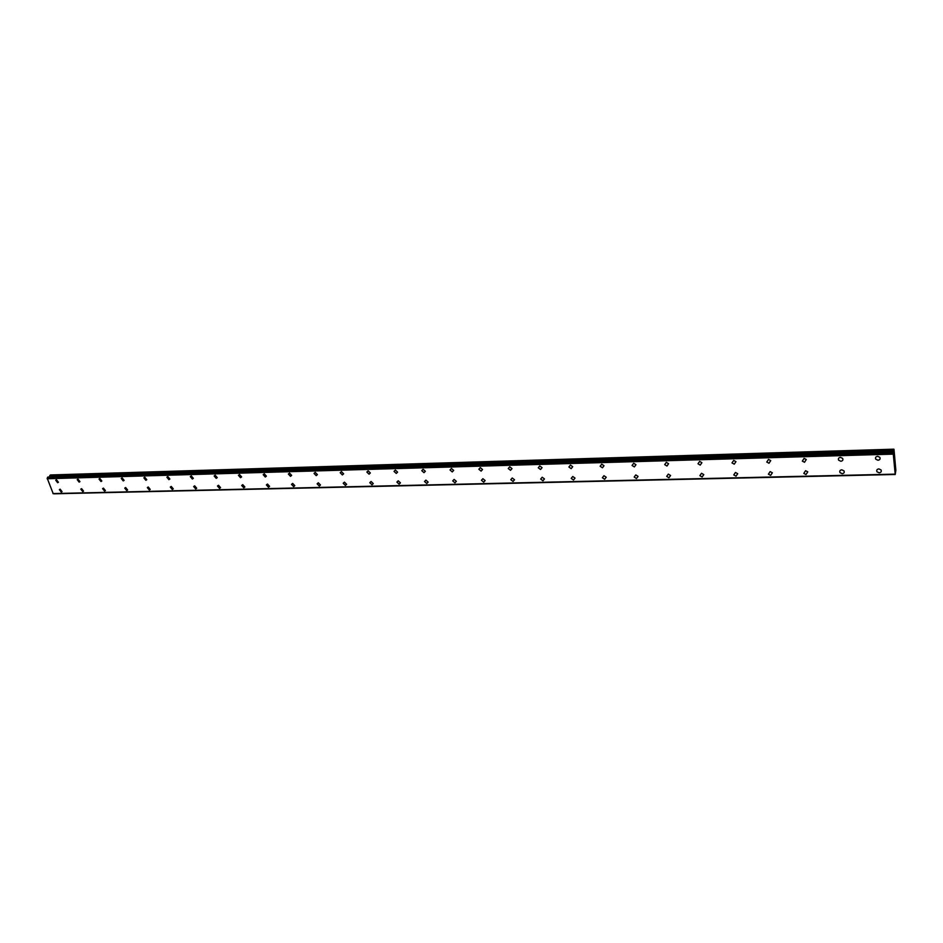 <?xml version="1.0" encoding="UTF-8"?>
<svg xmlns="http://www.w3.org/2000/svg" width="943" height="943" viewBox="0 0 943 943"><rect width="100%" height="100%" fill="white"/><g stroke="black" fill="none" stroke-linecap="round" stroke-linejoin="round"><path stroke-width="1.41" d="M58.419 482.25L57.641 482.71L55.731 480.211L56.497 479.763L58.419 482.262L57.641 482.71L55.731 480.223L56.497 479.763M79.931 481.637L79.129 482.121L77.196 479.633L77.998 479.15L79.931 481.637L79.129 482.121L77.196 479.633L77.998 479.15M101.832 481.001L100.984 481.519L99.039 479.044L99.875 478.525L101.832 481.001L100.984 481.531L99.027 479.044M124.111 480.352L123.227 480.918L121.258 478.455L122.13 477.889L124.111 480.352L123.227 480.918L121.258 478.455L122.13 477.889M146.778 479.681L145.859 480.293L143.866 477.842L144.774 477.241L146.778 479.692L145.859 480.293L143.866 477.853L144.774 477.241M169.858 479.009L168.903 479.669L166.876 477.229L167.83 476.58L169.846 479.009L168.903 479.669L166.876 477.241L167.83 476.58M193.339 478.313L192.348 479.02L190.309 476.616L191.299 475.909L193.339 478.313L192.348 479.02L190.309 476.616L191.288 475.909M217.255 477.606L216.218 478.372L214.155 475.991L215.181 475.225L217.255 477.606L216.218 478.372L214.155 475.991L215.181 475.225M241.608 476.875L240.536 477.7L238.438 475.355L239.51 474.529L241.608 476.875L240.536 477.7L238.438 475.355L239.51 474.529M266.409 476.132L265.289 477.028L263.18 474.706L264.288 473.822L266.409 476.132L265.289 477.028L263.18 474.718L264.288 473.822M291.67 475.366L290.515 476.333L288.369 474.058L289.525 473.103L291.67 475.366L290.503 476.333L288.369 474.058L289.525 473.103M317.402 474.588L316.2 475.626L314.043 473.398L315.245 472.372L317.402 474.588L316.2 475.637L314.043 473.41L315.245 472.372M343.629 473.787L342.38 474.918L340.199 472.738L341.449 471.618L343.629 473.799L342.38 474.918L340.199 472.738L341.437 471.618M370.351 472.973L369.067 474.188L366.862 472.054L368.147 470.852L370.351 472.973L369.067 474.188L366.862 472.066L368.147 470.863M397.592 472.137L396.26 473.433L394.044 471.37L395.365 470.074L397.592 472.137L396.26 473.445L394.044 471.37L395.365 470.086M425.364 471.276L423.985 472.679L421.757 470.675L423.124 469.284L425.352 471.288L423.985 472.679L421.757 470.675L423.124 469.284M453.677 470.404L452.263 471.901L450.011 469.968L451.426 468.471L453.666 470.404L452.263 471.913L450.011 469.968L451.414 468.482M482.545 469.508L481.107 471.111L478.844 469.249L480.282 467.645L482.545 469.508L481.095 471.123L478.844 469.249L480.282 467.657M512.002 468.588L510.517 470.309L508.253 468.518L509.727 466.809L512.002 468.6L510.517 470.309L508.242 468.518L509.727 466.809M542.048 467.657L540.539 469.484L538.264 467.775L539.773 465.948L542.048 467.657L540.528 469.484L538.253 467.775L539.773 465.948M572.707 466.702L571.163 468.647L568.888 467.009L570.432 465.076L572.707 466.714L571.163 468.647L568.888 467.009L570.432 465.076M604.003 465.736L602.436 467.787L600.149 466.231L601.728 464.18L604.003 465.736L602.424 467.799L600.149 466.231L601.728 464.18M635.959 464.746L634.356 466.915L632.081 465.429L633.684 463.272L635.959 464.746L634.344 466.926L632.081 465.429L633.684 463.272M668.575 463.732L666.949 466.031L664.685 464.616L666.324 462.341L668.575 463.732L666.949 466.031L664.685 464.616L666.324 462.329M701.898 462.707L700.236 465.111L697.985 463.779L699.647 461.386L701.898 462.707L700.236 465.111L697.985 463.779L699.647 461.386M735.941 461.657L734.255 464.18L732.016 462.919L733.701 460.408L735.941 461.657L734.255 464.18L732.016 462.93L733.701 460.408M770.726 460.597L769.016 463.225L766.789 462.046L768.498 459.418L770.726 460.597L769.016 463.237L766.789 462.046L768.498 459.418M806.277 459.512L804.544 462.259L802.328 461.139L804.073 458.392L806.277 459.512L804.532 462.259L802.328 461.139L804.073 458.404M842.629 458.404C843.301 459.96 842.712 460.915 840.861 461.268L838.669 460.208C837.997 458.652 838.586 457.709 840.437 457.355L842.629 458.404C843.301 459.972 842.712 460.915 840.861 461.268L838.669 460.208C837.997 458.663 838.586 457.709 840.437 457.367M879.795 457.284C880.538 458.887 879.949 459.866 878.004 460.243L875.823 459.253C875.092 457.661 875.693 456.671 877.627 456.294L879.795 457.284C880.538 458.887 879.949 459.878 878.004 460.243L875.823 459.253C875.092 457.661 875.693 456.671 877.627 456.294M62.061 491.645L61.283 492.105L59.374 489.641L60.14 489.181L62.061 491.657L61.283 492.116L59.362 489.641L60.14 489.181M83.538 491.114L82.725 491.609L80.792 489.134L81.605 488.651L83.538 491.114L82.725 491.609L80.792 489.146L81.605 488.651M105.392 490.56L104.543 491.091L102.587 488.639L103.435 488.109L105.38 490.56L104.543 491.091L102.587 488.639L103.435 488.109M127.623 489.995L126.739 490.56L124.771 488.12L125.643 487.555L127.623 489.995L126.739 490.572L124.759 488.132L125.643 487.555M150.243 489.417L149.324 490.03L147.332 487.614L148.251 487.001L150.243 489.417L149.324 490.03L147.332 487.614L148.24 487.001M173.264 488.828L172.31 489.488L170.294 487.083L171.249 486.423L173.264 488.828L172.31 489.488L170.294 487.083L171.249 486.435M196.698 488.226L195.708 488.934L193.669 486.553L194.659 485.845L196.698 488.226L195.708 488.945L193.669 486.564L194.659 485.845M220.568 487.602L219.53 488.38L217.468 486.022L218.493 485.256L220.556 487.614L219.53 488.38L217.468 486.022L218.493 485.256M244.862 486.977L243.777 487.802L241.703 485.48L242.764 484.655L244.85 486.977L243.777 487.802L241.691 485.48L242.764 484.655M269.592 486.329L268.484 487.225L266.374 484.926L267.482 484.042L269.592 486.329L268.484 487.225L266.374 484.938L267.482 484.042M294.794 485.669L293.638 486.623L291.505 484.372L292.66 483.417L294.794 485.669L293.638 486.635L291.505 484.384L292.66 483.417M320.467 484.985L319.264 486.022L317.107 483.818L318.31 482.781L320.467 484.985L319.264 486.022L317.107 483.818L318.31 482.781M346.623 484.289L345.374 485.409L343.205 483.252L344.443 482.144L346.623 484.289L345.374 485.409L343.205 483.252L344.443 482.132M373.275 483.57L371.99 484.785L369.797 482.675L371.07 481.472L373.275 483.582L371.99 484.785L369.797 482.675L371.07 481.484M400.433 482.84L399.113 484.136L396.897 482.085L398.217 480.8L400.433 482.851L399.113 484.136L396.897 482.097L398.217 480.812M428.122 482.097L426.755 483.488L424.527 481.496L425.894 480.117L428.122 482.097L426.755 483.488L424.527 481.508L425.894 480.117M456.353 481.331L454.95 482.816L452.711 480.895L454.113 479.421L456.353 481.331L454.95 482.828L452.711 480.906L454.113 479.421M485.15 480.553L483.7 482.144L481.449 480.293L482.887 478.702L485.138 480.553L483.7 482.144L481.449 480.293L482.887 478.714M514.513 479.751L513.027 481.449L510.764 479.669L512.249 477.983L514.513 479.751L513.027 481.449L510.764 479.669L512.249 477.983M544.465 478.938L542.956 480.741L540.681 479.032L542.201 477.241L544.465 478.938L542.944 480.753L540.681 479.032L542.201 477.241M575.03 478.113L573.485 480.022L571.21 478.396L572.755 476.486L575.03 478.113L573.485 480.022L571.21 478.384L572.766 476.474M606.219 477.264L604.652 479.292L602.377 477.724L603.956 475.708L606.219 477.264L604.64 479.292L602.377 477.736L603.956 475.708M638.069 476.392L636.454 478.537L634.191 477.052L635.806 474.918L638.069 476.392L636.454 478.537L634.191 477.052L635.806 474.918M670.579 475.52L668.941 477.771L666.689 476.356L668.316 474.117L670.579 475.52L668.941 477.771L666.689 476.368L668.316 474.117M703.784 474.624L702.122 476.993L699.871 475.649L701.533 473.292L703.784 474.624L702.122 476.993L699.871 475.649L701.533 473.292M737.697 473.704L736.011 476.191L733.772 474.918L735.457 472.443L737.697 473.704L736.011 476.191L733.772 474.93L735.457 472.455M772.352 472.773L770.631 475.378L768.415 474.176L770.136 471.594L772.352 472.785L770.631 475.378L768.415 474.176L770.125 471.594M807.774 471.83L806.029 474.541L803.813 473.41L805.558 470.71L807.774 471.842L806.029 474.541L803.813 473.41L805.558 470.71M843.973 470.875C844.633 472.419 844.044 473.351 842.205 473.681L840.013 472.62C839.364 471.076 839.954 470.144 841.781 469.814L843.973 470.875C844.633 472.419 844.044 473.351 842.205 473.692L840.013 472.62C839.364 471.087 839.954 470.156 841.781 469.814M880.998 469.897C881.729 471.476 881.127 472.455 879.194 472.808L877.025 471.806C876.306 470.227 876.907 469.26 878.829 468.895L880.998 469.897C881.729 471.476 881.127 472.455 879.194 472.82L877.025 471.806C876.306 470.227 876.907 469.26 878.829 468.895M894.542 463.449L894.577 462.636M894.542 463.602L894.624 461.893M894.435 461.929L894.4 460.95M894.542 461.186L894.435 461.775M894.412 461.834L894.4 461.056M894.577 461.351L894.483 460.302M893.233 453.607L893.999 449.481L895.85 470.262L895.237 474.482L53.798 493.778L895.225 474.47L893.233 453.607L47.256 478.349L53.197 493.661M895.06 474.27L53.138 493.661L895.06 474.27M48.022 477.04L47.256 478.349M893.87 449.186L50.427 474.966L49.46 476.981M893.764 449.764L49.896 475.413M893.705 451.709L49.472 476.875M893.257 452.357L47.504 477.406M893.257 452.534L47.468 477.547M893.21 454.125L47.15 478.749M895.013 474.14L52.938 493.578M893.716 450.282L49.673 475.802M47.975 477.028L893.363 451.862L47.94 477.04M893.221 453.724L47.209 478.443M895.237 474.482L53.857 493.814"/></g></svg>
